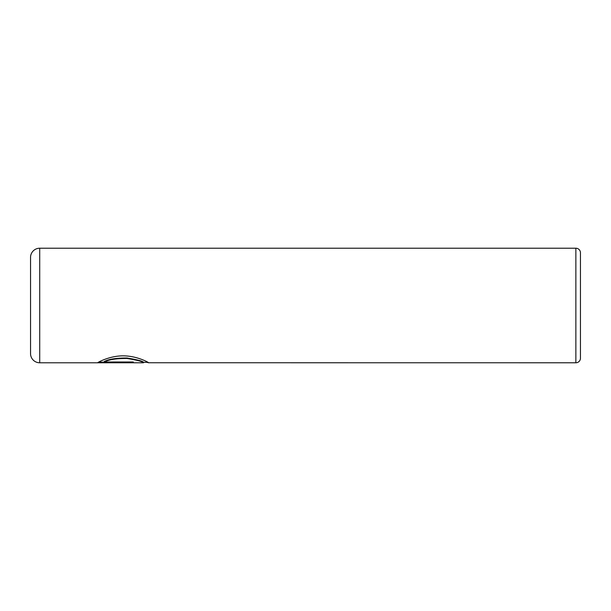 <?xml version="1.0" encoding="UTF-8"?>
<svg xmlns="http://www.w3.org/2000/svg" width="611" height="611" viewBox="0 0 611 611"><rect width="100%" height="100%" fill="white"/><g stroke="black" fill="none" stroke-linecap="round" stroke-linejoin="round"><path stroke-width="0.92" d="M148.068 362.323L143.547 362.323M575.868 362.781L575.868 248.219A4.583 4.583 0 0 1 580.45 252.801L580.45 358.199A4.583 4.583 0 0 1 575.868 362.781L148.649 362.751C148.771 362.552 137.781 356.244 124.453 355.869C110.996 355.396 98.959 361.758 97.791 362.613L133.351 362.613L133.351 361.995L104.244 361.995L104.244 361.536C108.811 359.123 116.426 357.947 127.08 358C137.299 359.726 142.791 361.154 143.547 362.292L143.47 362.781L39.715 362.781A9.165 9.165 0 0 1 30.55 353.616L30.55 257.384A9.165 9.165 0 0 1 39.715 248.219L39.715 362.781M575.868 248.219L39.715 248.219M104.244 361.995C108.804 359.581 116.403 358.405 127.057 358.458C137.307 360.185 142.806 361.613 143.547 362.751M146.991 362.323L148.58 362.781M133.351 361.995L98.531 362.155"/></g></svg>
